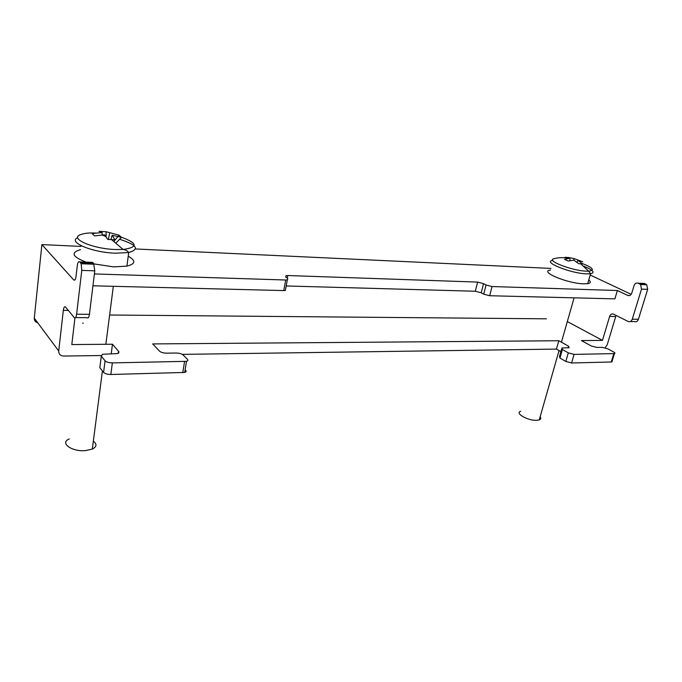 <?xml version="1.0" encoding="UTF-8"?>
<svg xmlns="http://www.w3.org/2000/svg" width="682" height="682" viewBox="0 0 682 682"><rect width="100%" height="100%" fill="white"/><g stroke="black" fill="none" stroke-linecap="round" stroke-linejoin="round"><path stroke-width="1.02" d="M74.943 317.948L71.815 344.555L112.47 344.24L118.881 351.673L117.671 353.557L102.581 354.273L101.294 356.183L105.079 360.804C106.503 362.125 108.932 362.824 112.368 362.901L186.467 361.332C187.925 360.897 188.266 360.249 187.507 359.388L183.194 354.998C181.676 353.77 179.357 353.114 176.229 353.029L166.536 353.157C163.365 353.071 161.037 352.415 159.562 351.187L152.708 343.924L558.822 340.736L568.583 346.234L569.078 347.743L561.925 347.965L562.403 349.491L568.294 352.858L574.073 354.393L614.439 353.6C615.309 353.336 615.096 352.833 613.791 352.074L607.807 348.834L602.24 347.36L596.81 347.436L591.234 345.962L581.396 340.565L602.462 340.395L609.64 316.414C610.467 314.274 611.754 313.507 613.493 314.129L628.25 321.52C630.049 322.168 631.396 321.401 632.265 319.21L638.412 319.27C637.534 321.444 636.195 322.211 634.388 321.563L630.432 321.537M605.105 347.794L607.21 344.802L615.744 316.482L609.64 316.414M486.061 284.999L492.029 286.542L617.389 290.515L614.891 298.861L489.667 295.732L483.717 294.181L486.061 284.999L483.555 283.635L477.622 282.092L287.727 275.528L286.116 275.613L285.656 276.977L287.804 278.512L287.318 279.91L285.715 280.004L283.738 290.575L285.34 290.472L287.318 279.91M182.333 354.376L556.444 349.082L558.822 340.736M647.67 289.321L641.515 289.117L640.594 284.539L638.122 283.2L644.277 283.431L645.914 284.172L646.749 284.769L647.67 289.321L638.412 319.27M631.182 294.326L590.203 275.017M74.867 279.952L73.707 279.927L41.892 244.591L80.928 246.415M94.38 273.934L285.715 280.004M617.389 290.515L627.798 295.451L629.75 295.502M100.007 366.225L99.819 367.683L103.579 372.389C104.994 373.736 107.415 374.435 110.834 374.486L184.72 372.44C186.169 371.988 186.518 371.323 185.76 370.445M101.021 355.527L63.665 356.055C60.357 355.791 58.712 354.12 58.729 351.025L63.324 310.37L68.336 310.421M612.18 361.008L611.294 361.989L571.576 362.986L565.821 361.443L559.956 358.033L559.487 356.464L561.644 348.945M560.877 351.622L556.444 349.082M641.515 289.117L632.265 319.21M638.122 283.2C636.28 282.629 634.925 283.456 634.047 285.681L631.813 293.03C630.935 295.238 629.597 296.048 627.798 295.451M567.322 321.563L602.462 340.395M286.184 285.963L475.311 291.248L481.228 292.791L483.717 294.181M92.931 285.801L283.738 290.575M107.995 327.65L108.344 324.973M109.632 315.007L546.444 318.818M112.47 344.24L111.2 353.898M73.707 279.927C74.781 280.745 75.557 279.543 76.052 276.321L77.296 265.622C77.791 262.365 78.583 261.121 79.683 261.888L81.175 263.755L81.78 270.387L76.614 314.206C76.12 317.377 75.335 318.494 74.261 317.573L65.54 307.053C64.526 306.192 63.784 307.292 63.324 310.37M79.683 261.888L92.624 262.382L93.63 263.405L80.672 262.92M81.78 270.387L94.764 270.822L93.63 263.405M94.764 270.822L89.444 314.325L76.614 314.206M75.549 317.582L87.032 317.667C88.131 318.579 88.941 317.462 89.444 314.325M554.313 258.589L553.886 258.7C545.651 260.498 572.036 270.771 586.35 271.163L588.668 271.18C595.173 270.294 592.965 267.711 582.036 263.431M553.886 258.7L553.886 258.7C558.78 257.395 563.775 257.319 568.882 258.469L564.526 259.331L568.157 261.027L573.869 260.149L578.6 263.661L582.488 263.857L577.944 260.371L582.726 261.794L574.116 258.606L568.814 257.532L568.865 258.009M568.814 257.532L564.943 257.319L568.882 258.469M574.116 258.606L573.69 260.157M569.777 260.652L570.05 258.384M577.049 262.331L577.944 260.371M520.75 411.263C514.296 413.173 528.524 421.118 537.101 420.283L539.266 419.882C540.92 419.234 541.21 418.202 540.153 416.787M550.527 270.046C538.533 271.359 567.381 283.55 583.741 283.84L587.696 283.678C590.748 283.124 591.106 281.879 588.779 279.952M564.943 257.319L565.063 257.83M582.488 263.857L581.737 264.505M83.102 233.875L80.595 234.625C69.018 238.453 92.428 248.768 115.19 249.51L123.152 249.476C138.25 247.259 137.653 243.167 121.37 237.2M96.026 233.056L91.712 233.005M80.791 234.557L80.595 234.625C85.011 233.091 89.717 232.63 94.696 233.253L92.241 233.721L94.534 235.887L104.593 234.821L107.756 239.425L114.977 239.8L112.112 235.23L121.464 237.319L116.145 242.877M121.464 237.319L119.06 235.179L106.111 231.727L99.001 231.326L102.147 232.571L94.696 233.253M109.64 232.98L108.395 239.433M119.06 235.179L114.116 241.181M102.181 234.915L102.147 232.571M110.927 239.501L112.112 235.23M69.257 438.969C59.394 442.848 71.559 451.851 85.352 450.614L92.317 449.097C96.793 446.812 97.134 444.161 93.34 441.152M89.828 263.269L113.621 266.892L126.912 266.108C135.616 263.908 136.059 260.601 128.225 256.202M80.553 249.629C70.374 252.579 72.232 256.747 86.12 262.135M106.111 231.727L106.136 236.833M114.977 239.8L114.047 241.292M492.029 286.542L489.667 295.732M550.971 268.418L135.565 248.973M82.667 323.14L83.213 323.149M481.228 292.791L483.555 283.635M287.241 278.111L287.727 275.528M475.311 291.248L477.622 282.092M639.75 283.942L645.914 284.172M613.826 353.66L611.294 361.989M574.073 354.393L571.576 362.986M568.294 352.858L565.821 361.443M562.403 349.491L559.956 358.033M568.583 346.234L568.123 347.82M58.729 351.025L34.279 318.119L41.892 244.591M34.381 317.121L34.279 318.119C34.202 320.523 35.362 322.092 37.766 322.825M118.881 351.673L118.694 353.114M101.294 356.183L99.819 367.683M105.079 360.804L103.579 372.389M112.368 362.901L110.834 374.486M184.541 361.571L182.793 372.687M552.744 260.379C541.968 261.845 570.663 273.456 586.605 273.866L590.569 273.746C595.326 272.595 593.127 270.106 583.954 266.287M77.757 237.651C67.313 242.033 92.019 252.485 115.377 253.193L128.71 252.562C139.955 249.22 136.911 244.787 119.589 239.271M83.213 323.098L82.675 323.089M640.594 284.539L646.749 284.769M614.439 353.6L611.907 361.92M285.835 277.114L286.116 275.613M94.15 264.241L81.175 263.755M186.467 361.332L184.72 372.44M588.677 271.18L580.612 263.704M539.266 419.882L559.044 350.574M561.431 342.211L574.091 297.846M587.696 283.678L590.569 273.746L588.668 271.18M105.94 236.543L101.882 234.932M126.912 266.108L128.71 252.562C127.508 250.848 125.659 249.817 123.152 249.476L111.439 239.527M92.317 449.097L102.411 370.923M105.846 344.291L113.331 286.312"/></g></svg>
